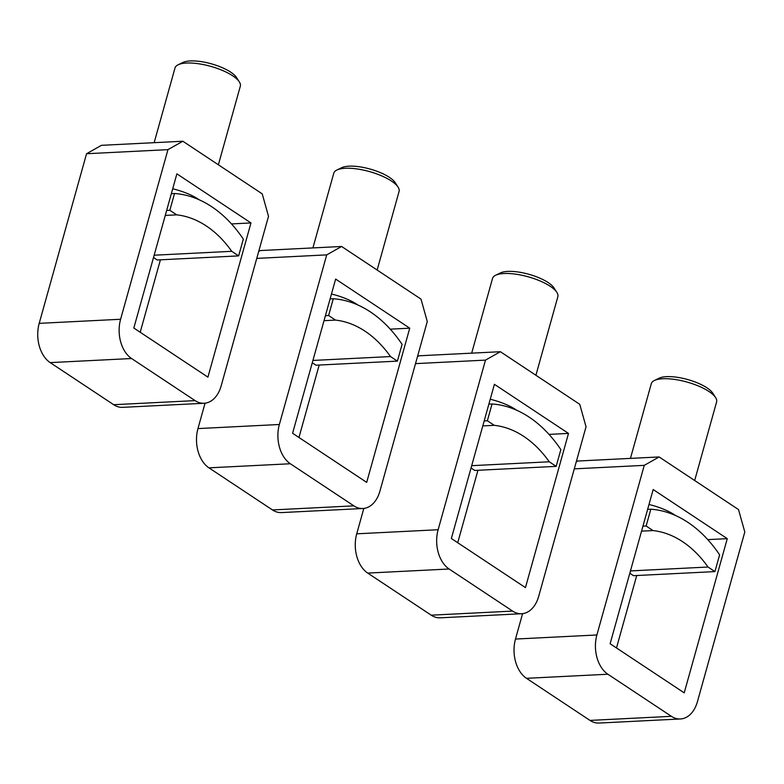<?xml version="1.0" encoding="UTF-8"?>
<svg xmlns="http://www.w3.org/2000/svg" width="784" height="784" viewBox="0 0 784 784"><rect width="100%" height="100%" fill="white"/><g stroke="black" fill="none" stroke-linecap="round" stroke-linejoin="round"><path stroke-width="1.18" d="M330.113 298.9L333.288 298.743L328.604 315.521L335.503 320.097A127.145 85.564 87.1 0 1 390.501 356.553L397.4 361.12L402.084 344.343A148.333 99.833 87.1 0 0 333.288 298.743M312.287 362.747L316.001 365.207L397.4 361.12M312.924 360.444L390.501 356.553M324.027 320.676L335.503 320.097M325.419 315.678L328.604 315.521M409.738 328.182L366.687 482.376L292.589 433.268L335.64 279.075L409.738 328.182L390.256 329.162M357.896 304.996A33.908 11.152 -164.4 0 0 331.475 294.01M326.722 254.878L341.608 246.48L420.988 299.096L427.27 321.528L379.917 491.147A29.665 19.963 87.1 0 1 362.874 508.502A29.665 19.963 87.1 0 1 353.858 505.856L290.354 463.756A29.665 19.963 87.1 0 1 279.359 424.497L326.722 254.878L256.75 258.397M205.055 403.182L197.96 428.583A29.665 19.963 87.1 0 0 208.956 467.842L272.46 509.943A29.665 19.963 87.1 0 0 281.485 512.589L362.874 508.502M258.7 251.419L260.21 250.566L341.608 246.48M298.959 437.492L319.186 365.05M312.914 247.92L333.778 173.195A33.908 11.152 15.6 0 1 336.865 170.03A33.908 11.152 15.6 0 1 345.264 168.276A33.908 11.152 15.6 0 1 398.086 187.121A33.908 11.152 15.6 0 1 399.085 191.433L377.143 270.029M336.865 170.03L341.638 167.707A29.665 9.761 15.6 0 1 348.988 166.179A29.665 9.761 15.6 0 1 395.205 182.662L398.086 187.121M171.343 193.658L174.528 193.501L169.834 210.288L176.743 214.855A127.145 85.564 87.1 0 1 231.741 251.311L238.64 255.888L243.324 239.1A148.333 99.833 87.1 0 0 174.528 193.501M153.517 257.505L157.241 259.974L238.64 255.888M154.164 255.212L231.741 251.311M165.267 215.433L176.743 214.855M166.659 210.445L169.834 210.288M250.968 222.94L207.917 377.143L133.829 328.026L176.88 173.832L250.968 222.94L231.486 223.92M199.126 199.753A33.908 11.152 -164.4 0 0 172.705 188.777M167.952 149.646L182.848 141.238L262.228 193.864L268.51 216.296L221.147 385.914A29.665 19.963 87.1 0 1 204.114 403.26A29.665 19.963 87.1 0 1 195.089 400.614L131.585 358.523A29.665 19.963 87.1 0 1 120.599 319.264L167.952 149.646L86.554 153.733L39.2 323.351A29.665 19.963 87.1 0 0 50.186 362.61L131.585 358.523M50.186 362.61L113.69 404.701A29.665 19.963 87.1 0 0 122.716 407.347L204.114 403.26M86.554 153.733L101.45 145.324L182.848 141.238M140.199 332.249L160.416 259.818M154.154 142.678L175.008 67.953A33.908 11.152 15.6 0 1 178.105 64.788A33.908 11.152 15.6 0 1 186.504 63.043A33.908 11.152 15.6 0 1 239.326 81.879A33.908 11.152 15.6 0 1 240.325 86.191L218.373 164.797M178.105 64.788L182.878 62.465A29.665 9.761 15.6 0 1 190.218 60.946A29.665 9.761 15.6 0 1 236.445 77.43L239.326 81.879M488.873 404.132L492.058 403.976L487.364 420.763L494.273 425.33A127.145 85.564 87.1 0 1 549.27 461.786L556.17 466.362L560.854 449.575A148.333 99.833 87.1 0 0 492.058 403.976M471.047 467.979L474.771 470.449L556.17 466.362M471.694 465.676L549.27 461.786M482.797 425.908L494.273 425.33M484.189 420.92L487.364 420.763M568.498 433.415L525.447 587.618L451.359 538.5L494.41 384.307L568.498 433.415L549.016 434.395M516.656 410.228A33.908 11.152 -164.4 0 0 490.235 399.252M485.482 360.121L500.378 351.712L579.758 404.328L586.04 426.77L538.677 596.379A29.665 19.963 87.1 0 1 521.644 613.735A29.665 19.963 87.1 0 1 512.618 611.089L449.114 568.998A29.665 19.963 87.1 0 1 438.129 529.729L485.482 360.121L415.52 363.629M363.825 508.414L356.73 533.816A29.665 19.963 87.1 0 0 367.716 573.084L431.22 615.175A29.665 19.963 87.1 0 0 440.245 617.821L521.644 613.735M417.46 356.651L418.979 355.799L500.378 351.712M457.729 542.724L477.946 470.282M471.684 353.153L492.538 278.428A33.908 11.152 15.6 0 1 495.635 275.262A33.908 11.152 15.6 0 1 504.034 273.518A33.908 11.152 15.6 0 1 556.856 292.354A33.908 11.152 15.6 0 1 557.855 296.666L535.903 375.271M495.635 275.262L500.398 272.94A29.665 9.761 15.6 0 1 507.748 271.411A29.665 9.761 15.6 0 1 553.974 287.904L556.856 292.354M647.643 509.375L650.818 509.208L646.134 525.995L653.033 530.572A127.145 85.564 87.1 0 1 708.03 567.028L714.93 571.595L719.614 554.817A148.333 99.833 87.1 0 0 650.818 509.208M629.817 573.212L633.531 575.681L714.93 571.595M630.454 570.919L708.03 567.028M641.557 531.14L653.033 530.572M642.949 526.152L646.134 525.995M727.268 538.657L684.216 692.85L610.119 643.742L653.17 489.539L727.268 538.657L707.785 539.627M675.426 515.47A33.908 11.152 -164.4 0 0 649.005 504.484M644.252 465.353L659.138 456.954L738.518 509.571L744.8 532.003L697.446 701.621A29.665 19.963 87.1 0 1 680.404 718.967A29.665 19.963 87.1 0 1 671.388 716.321L607.884 674.23A29.665 19.963 87.1 0 1 596.889 634.971L644.252 465.353L574.28 468.861M522.585 613.656L515.49 639.058A29.665 19.963 87.1 0 0 526.485 678.317L589.989 720.408A29.665 19.963 87.1 0 0 599.005 723.054L680.404 718.967M576.23 461.894L577.739 461.031L659.138 456.954M616.489 647.956L636.716 575.525M630.444 458.395L651.308 383.67A33.908 11.152 15.6 0 1 654.395 380.495A33.908 11.152 15.6 0 1 662.794 378.75A33.908 11.152 15.6 0 1 715.616 397.596A33.908 11.152 15.6 0 1 716.615 401.898L694.673 480.504M654.395 380.495L659.168 378.182A29.665 9.761 15.6 0 1 666.518 376.653A29.665 9.761 15.6 0 1 712.734 393.137L715.616 397.596M197.96 428.583L279.359 424.497M208.956 467.842L290.354 463.756M272.46 509.943L353.858 505.856M39.2 323.351L120.599 319.264M113.69 404.701L195.089 400.614M356.73 533.816L438.129 529.729M367.716 573.084L449.114 568.998M431.22 615.175L512.618 611.089M515.49 639.058L596.889 634.971M526.485 678.317L607.884 674.23M589.989 720.408L671.388 716.321"/></g></svg>
